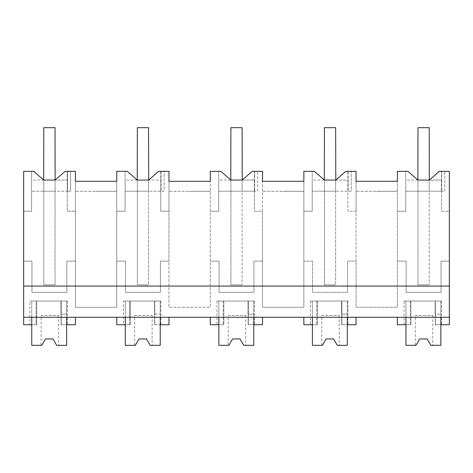 <?xml version="1.0" encoding="UTF-8"?>
<svg xmlns="http://www.w3.org/2000/svg" width="473" height="473" viewBox="0 0 473 473"><rect width="100%" height="100%" fill="white"/><g stroke="black" fill="none" stroke-linecap="round" stroke-linejoin="round"><path stroke-width="0.35" stroke-dasharray="2.37 1.77" d="M55.022 127.675L55.022 191.21L55.022 180.059L55.022 191.21L43.794 191.21L43.794 127.675L55.022 127.675L55.022 191.21L43.794 191.21L43.794 127.675L55.022 127.675L55.022 191.21L43.794 191.21L43.794 284.835L55.022 284.835L43.794 284.835L43.794 180.059L31.573 180.059L31.573 211.242L23.65 211.242L31.573 211.242L31.573 171.327L31.573 191.21L55.022 191.21L55.022 284.835L55.022 180.059L67.261 180.059L67.261 191.21L67.261 171.327L70.613 171.327L65.114 171.327L55.134 180.059L43.699 180.059L33.719 171.327L23.65 171.327L23.65 324.744L36.084 324.744L36.084 317.259L75.414 317.259L66.681 317.259L66.681 301.047L31.756 301.047L60.946 301.047L60.946 314.143L66.681 314.143L60.946 314.143L60.946 301.047L66.681 301.047L61.07 301.047L61.07 324.744L66.681 324.744L66.681 301.047L31.756 301.047L31.756 317.259L66.681 317.259M31.756 317.259L449.35 317.259L449.35 261.131L441.055 261.131L441.055 292.314L406.13 292.314L406.13 261.131L397.403 261.131L406.13 261.131L406.13 292.314L441.055 292.314L441.055 261.131L449.35 261.131L449.35 211.242L441.445 211.242L441.445 171.327L441.445 191.21L444.797 191.21L444.797 171.327L444.797 191.21L405.763 191.21L429.206 191.21L429.206 284.835L429.206 180.059L441.445 180.059L441.445 211.242L449.35 211.242L449.35 171.327L439.305 171.327L429.324 180.059L417.884 180.059L407.903 171.327L397.403 171.327L397.403 307.284L356.051 307.284L356.051 261.137L347.507 261.131L347.507 292.314L312.582 292.314L312.582 261.131L303.855 261.131L312.582 261.131L312.582 292.314L347.507 292.314L347.507 261.131L356.051 261.137L356.051 211.242L347.903 211.242L347.903 171.327L347.903 191.21L351.25 191.21L351.25 171.327L351.25 191.21L312.215 191.21L335.659 191.21L335.659 284.835L335.659 180.059L347.903 180.059L347.903 211.242L356.051 211.242L356.051 171.327L345.757 171.327L335.777 180.059L324.342 180.059L314.362 171.327L303.855 171.327L303.855 307.284L262.503 307.284L262.503 261.137L253.96 261.131L253.96 292.314L219.04 292.314L219.04 261.131L210.308 261.131L219.04 261.131L219.04 292.314L253.96 292.314L253.96 261.131L262.503 261.137L262.503 211.242L254.356 211.242L254.356 171.327L254.356 191.21L257.702 191.21L257.702 171.327L257.702 191.21L218.668 191.21L242.111 191.21L242.111 284.835L242.111 180.059L254.356 180.059L254.356 211.242L262.503 211.242L262.503 171.327L252.21 171.327L242.229 180.059L230.794 180.059L220.814 171.327L210.308 171.327L210.308 307.284L168.962 307.284L168.962 261.137L160.418 261.131L160.418 292.314L125.493 292.314L125.493 261.131L116.76 261.131L125.493 261.131L125.493 292.314L160.418 292.314L160.418 261.131L168.962 261.137L168.962 211.242L160.808 211.242L160.808 171.327L160.808 191.21L164.155 191.21L164.155 171.327L164.155 191.21L125.12 191.21L148.563 191.21L148.563 284.835L148.563 180.059L160.808 180.059L160.808 211.242L168.962 211.242L168.962 171.327L158.662 171.327L148.682 180.059L137.247 180.059L127.267 171.327L116.76 171.327L116.76 307.284L75.414 307.284L75.414 261.137L66.87 261.131L66.87 292.314L31.945 292.314L31.945 261.131L23.65 261.131L31.945 261.131L31.945 292.314L66.87 292.314L66.87 261.131L75.414 261.131L75.414 171.327L67.261 171.327L67.261 211.242L75.414 211.242L67.261 211.242L67.261 180.059L55.134 180.059M397.403 317.259L405.946 317.259L405.946 301.047L405.946 324.744L410.931 324.744L410.931 301.047L410.931 324.744L397.403 324.744L397.403 317.259L449.35 317.259L449.35 324.744L435.444 324.744L435.444 301.047L441.492 301.047L435.255 301.047L435.255 324.744L440.866 324.744L440.866 301.047L405.946 301.047L435.13 301.047L435.13 314.143L440.866 314.143L435.13 314.143L435.13 301.047L440.866 301.047L440.866 317.259L449.35 317.259M405.946 317.259L440.866 317.259M23.65 317.259L36.084 317.259L36.084 301.047L67.308 301.047L61.07 301.047L61.07 324.744L75.414 324.744L75.414 317.259M160.229 317.259L168.962 317.259L154.801 317.259L154.801 301.047L160.85 301.047L154.618 301.047L154.618 324.744L160.229 324.744L160.229 301.047L125.304 301.047L154.494 301.047L154.494 314.143L160.229 314.143L154.494 314.143L154.494 301.047L160.229 301.047L160.229 317.259L125.304 317.259L125.304 301.047L160.229 301.047L154.618 301.047L154.618 324.744L168.962 324.744L168.962 317.259M116.76 317.259L116.76 324.744L129.626 324.744L129.626 317.259L154.801 317.259L154.801 324.744L154.801 301.047L129.626 301.047L129.626 317.259L116.76 317.259L125.304 317.259M356.051 317.259L356.051 324.744L341.896 324.744L341.896 301.047L316.721 301.047L316.721 324.744L316.721 301.047L310.525 301.047L317.389 301.047L312.399 301.047L312.399 324.744L317.389 324.744L317.389 301.047L317.389 324.744L303.855 324.744L303.855 317.259L356.051 317.259L347.324 317.259L347.324 301.047L312.399 301.047L341.583 301.047L341.583 314.143L347.324 314.143L341.583 314.143L341.583 301.047L347.324 301.047L341.707 301.047L341.707 324.744L347.324 324.744L347.324 301.047L312.399 301.047L312.399 317.259L347.324 317.259M303.855 317.259L312.399 317.259M262.503 317.259L262.503 324.744L248.349 324.744L248.349 301.047L223.173 301.047L223.173 324.744L223.173 301.047L216.983 301.047L223.841 301.047L218.851 301.047L218.851 324.744L223.841 324.744L223.841 301.047L223.841 324.744L210.308 324.744L210.308 317.259L262.503 317.259L253.776 317.259L253.776 301.047L218.851 301.047L248.035 301.047L248.035 314.143L253.776 314.143L248.035 314.143L248.035 301.047L253.776 301.047L248.159 301.047L248.159 324.744L253.776 324.744L253.776 301.047L218.851 301.047L218.851 317.259L253.776 317.259M210.308 317.259L218.851 317.259M29.888 301.047L36.746 301.047L31.756 301.047L31.756 324.744L36.746 324.744L36.746 301.047L36.746 324.744L29.888 324.744L36.084 324.744L36.084 301.047L29.888 301.047L29.888 324.744M23.65 286.076L449.35 286.076M43.794 127.675L43.794 191.21L43.794 180.059L43.794 191.21L70.613 191.21L70.613 171.327L70.613 191.21L67.533 191.21L67.533 171.327L67.533 191.21L31.573 191.21L31.573 180.059L43.699 180.059M75.414 191.287L75.414 181.307L116.76 181.307L116.76 307.284L75.414 307.284L75.414 191.287L95.995 191.287L75.414 191.287M168.962 191.287L168.962 181.307L210.308 181.307L210.308 307.284L168.962 307.284L168.962 191.287L189.537 191.287L168.962 191.287M262.503 191.287L262.503 181.307L303.855 181.307L303.855 307.284L262.503 307.284L262.503 191.287L283.085 191.287L262.503 191.287M356.051 191.287L356.051 181.307L397.403 181.307L397.403 307.284L356.051 307.284L356.051 191.287L376.632 191.287L356.051 191.287M441.492 301.047L441.492 324.744L435.444 324.744L435.444 301.047L410.268 301.047L410.268 324.744L410.268 301.047L404.072 301.047L404.072 324.744M61.254 324.744L61.254 301.047L61.254 324.744M129.626 324.744L129.626 301.047L123.435 301.047L123.435 324.744L129.626 324.744M341.896 324.744L341.896 301.047L347.945 301.047L341.707 301.047L341.707 324.744L347.945 324.744L341.896 324.744M248.349 324.744L248.349 301.047L254.397 301.047L248.159 301.047L248.159 324.744L254.397 324.744L248.349 324.744M116.76 191.287L95.995 191.287L116.76 191.287M137.247 180.059L125.12 180.059L125.12 211.242L116.76 211.242L125.12 211.242L125.12 171.327L125.12 191.21L125.12 180.059L137.341 180.059L137.341 284.835L148.563 284.835L137.341 284.835L137.341 127.675L148.563 127.675L148.563 191.21L148.563 180.059L148.563 191.21L160.808 191.21L160.808 180.059L148.682 180.059M210.308 191.287L189.537 191.287L210.308 191.287M230.794 180.059L218.668 180.059L218.668 211.242L210.308 211.242L218.668 211.242L218.668 171.327L218.668 191.21L218.668 180.059L230.889 180.059L230.889 284.835L242.111 284.835L230.889 284.835L230.889 127.675L242.111 127.675L242.111 191.21L242.111 180.059L242.111 191.21L254.356 191.21L254.356 180.059L242.229 180.059M303.855 191.287L283.085 191.287L303.855 191.287M324.342 180.059L312.215 180.059L312.215 211.242L303.855 211.242L312.215 211.242L312.215 171.327L312.215 191.21L312.215 180.059L324.437 180.059L324.437 284.835L335.659 284.835L324.437 284.835L324.437 127.675L335.659 127.675L335.659 191.21L335.659 180.059L335.659 191.21L347.903 191.21L347.903 180.059L335.777 180.059M397.403 191.287L376.632 191.287L397.403 191.287M417.884 180.059L405.763 180.059L405.763 211.242L397.403 211.242L405.763 211.242L405.763 171.327L405.763 191.21L405.763 180.059L417.978 180.059L417.978 284.835L429.206 284.835L417.978 284.835L417.978 127.675L429.206 127.675L429.206 191.21L429.206 180.059L429.206 191.21L441.445 191.21L441.445 180.059L429.324 180.059M441.492 324.744L435.255 324.744L435.255 301.047L440.866 301.047L404.072 301.047M123.435 324.744L130.294 324.744L125.304 324.744L125.304 301.047L130.294 301.047L130.294 324.744L130.294 301.047L123.435 301.047M441.717 171.327L441.717 191.21L441.717 171.327M348.175 171.327L348.175 191.21L348.175 171.327M254.628 171.327L254.628 191.21L254.628 171.327M161.08 171.327L161.08 191.21L161.08 171.327M148.563 127.675L148.563 191.21L137.341 191.21L137.341 127.675L148.563 127.675L148.563 191.21L137.341 191.21L137.341 127.675M242.111 127.675L242.111 191.21L230.889 191.21L230.889 127.675L242.111 127.675L242.111 191.21L230.889 191.21L230.889 127.675M335.659 127.675L335.659 191.21L324.437 191.21L324.437 127.675L335.659 127.675L335.659 191.21L324.437 191.21L324.437 127.675M429.206 127.675L429.206 191.21L417.978 191.21L417.978 127.675L429.206 127.675L429.206 191.21L417.978 191.21L417.978 127.675M148.563 191.21L137.341 191.21L148.563 191.21M242.111 191.21L230.889 191.21L242.111 191.21M335.659 191.21L324.437 191.21L335.659 191.21M429.206 191.21L417.978 191.21L429.206 191.21M31.756 324.744L31.756 301.047L31.756 345.325L41.795 345.325L41.11 345.325L41.795 345.325L45.479 338.946L52.964 338.946L56.648 345.325L52.964 338.946L45.479 338.946L41.795 345.325L45.479 338.946M66.681 324.744L66.681 301.047L66.681 345.325L56.648 345.325L58.575 345.325L56.648 345.325L52.964 338.946M41.11 315.39L58.575 315.39L41.11 315.39L41.11 345.325M58.575 315.39L58.575 345.325M125.304 324.744L125.304 301.047L125.304 345.325L135.337 345.325L134.657 345.325L135.337 345.325L139.027 338.946L146.506 338.946L150.195 345.325L146.506 338.946L139.027 338.946L135.337 345.325L139.027 338.946M160.229 324.744L160.229 301.047L160.229 345.325L150.195 345.325L152.123 345.325L150.195 345.325L146.506 338.946M134.657 315.39L152.123 315.39L134.657 315.39L134.657 345.325M152.123 315.39L152.123 345.325M218.851 324.744L218.851 301.047L218.851 345.325L228.885 345.325L228.205 345.325L228.885 345.325L232.568 338.946L240.053 338.946L243.737 345.325L240.053 338.946L232.568 338.946L228.885 345.325L232.568 338.946M253.776 324.744L253.776 301.047L253.776 345.325L243.737 345.325L245.67 345.325L243.737 345.325L240.053 338.946M228.205 315.39L245.67 315.39L228.205 315.39L228.205 345.325M245.67 315.39L245.67 345.325M312.399 324.744L312.399 301.047L312.399 345.325L322.432 345.325L321.752 345.325L322.432 345.325L326.116 338.946L333.601 338.946L337.284 345.325L333.601 338.946L326.116 338.946L322.432 345.325L326.116 338.946M347.324 324.744L347.324 301.047L347.324 345.325L337.284 345.325L339.212 345.325L337.284 345.325L333.601 338.946M321.752 315.39L339.212 315.39L321.752 315.39L321.752 345.325M339.212 315.39L339.212 345.325M405.946 324.744L405.946 301.047L405.946 345.325L415.98 345.325L415.3 345.325L415.98 345.325L419.663 338.946L427.149 338.946L430.832 345.325L427.149 338.946L419.663 338.946L415.98 345.325L419.663 338.946M440.866 324.744L440.866 301.047L440.866 345.325L430.832 345.325L432.76 345.325L430.832 345.325L427.149 338.946M415.3 315.39L432.76 315.39L415.3 315.39L415.3 345.325M432.76 315.39L432.76 345.325M67.308 301.047L67.308 324.744M160.85 301.047L160.85 324.744M347.945 301.047L347.945 324.744M310.525 301.047L310.525 324.744M254.397 301.047L254.397 324.744M216.983 301.047L216.983 324.744"/><path stroke-width="0.71" d="M43.699 180.059L43.794 127.675L55.022 127.675L55.134 180.059L43.699 180.059L33.719 171.327L23.65 171.327L23.65 324.744L31.756 324.744L31.756 317.259M23.65 317.259L449.35 317.259L449.35 171.327L439.305 171.327L429.324 180.059L417.884 180.059L417.978 127.675L429.206 127.675L429.324 180.059M23.65 286.076L449.35 286.076M55.134 180.059L65.114 171.327L75.414 171.327L75.414 181.307L116.76 181.307L116.76 171.327L127.267 171.327L137.247 180.059L148.682 180.059L158.662 171.327L168.962 171.327L168.962 181.307L210.308 181.307L210.308 171.327L220.814 171.327L230.794 180.059L242.229 180.059L252.21 171.327L262.503 171.327L262.503 181.307L303.855 181.307L303.855 171.327L314.362 171.327L324.342 180.059L335.777 180.059L345.757 171.327L356.051 171.327L356.051 181.307L397.403 181.307L397.403 171.327L407.903 171.327L417.884 180.059M449.35 317.259L449.35 324.744L440.866 324.744L440.866 317.259M440.866 324.744L440.866 345.325L430.832 345.325L427.149 338.946L419.663 338.946L415.98 345.325L405.946 345.325L405.946 324.744L397.403 324.744L397.403 317.259M405.946 324.744L405.946 317.259M31.756 324.744L31.756 345.325L41.795 345.325L45.479 338.946L52.964 338.946L56.648 345.325L66.681 345.325L66.681 324.744L75.414 324.744L75.414 317.259M66.681 324.744L66.681 317.259M116.76 317.259L116.76 324.744L125.304 324.744L125.304 345.325L135.337 345.325L139.027 338.946L146.506 338.946L150.195 345.325L160.229 345.325L160.229 317.259M160.229 324.744L168.962 324.744L168.962 317.259M125.304 324.744L125.304 317.259M303.855 317.259L303.855 324.744L312.399 324.744L312.399 345.325L322.432 345.325L326.116 338.946L333.601 338.946L337.284 345.325L347.324 345.325L347.324 324.744L356.051 324.744L356.051 317.259M312.399 324.744L312.399 317.259M347.324 324.744L347.324 317.259M210.308 317.259L210.308 324.744L218.851 324.744L218.851 345.325L228.885 345.325L232.568 338.946L240.053 338.946L243.737 345.325L253.776 345.325L253.776 324.744L262.503 324.744L262.503 317.259M218.851 324.744L218.851 317.259M253.776 324.744L253.776 317.259M137.247 180.059L137.341 127.675L148.563 127.675L148.682 180.059M230.794 180.059L230.889 127.675L242.111 127.675L242.229 180.059M324.342 180.059L324.437 127.675L335.659 127.675L335.777 180.059M43.794 127.675L55.022 127.675M137.341 127.675L148.563 127.675M230.889 127.675L242.111 127.675M324.437 127.675L335.659 127.675M417.978 127.675L429.206 127.675M45.479 338.946L52.964 338.946M139.027 338.946L146.506 338.946M232.568 338.946L240.053 338.946M326.116 338.946L333.601 338.946M419.663 338.946L427.149 338.946"/></g></svg>
